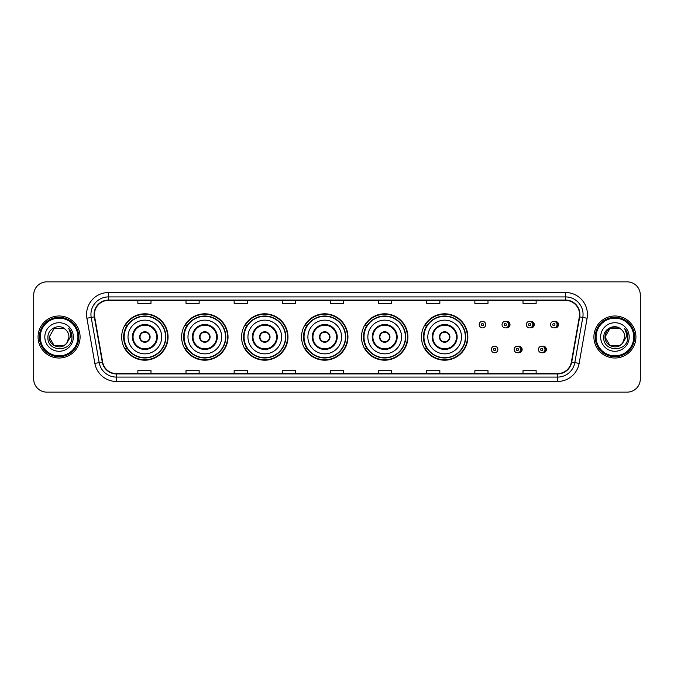 <?xml version="1.0" encoding="UTF-8"?>
<svg xmlns="http://www.w3.org/2000/svg" width="674" height="674" viewBox="0 0 674 674"><rect width="100%" height="100%" fill="white"/><g stroke="black" fill="none" stroke-linecap="round" stroke-linejoin="round"><path stroke-width="1.01" d="M421.469 337A23.194 23.194 0 0 0 444.663 360.194A23.194 23.194 0 0 0 467.857 337A23.194 23.194 0 0 0 444.663 313.806A23.194 23.194 0 0 0 421.469 337M361.508 337A23.194 23.194 0 0 0 384.702 360.194A23.194 23.194 0 0 0 407.905 337A23.194 23.194 0 0 0 384.702 313.806A23.194 23.194 0 0 0 361.508 337M301.548 337A23.194 23.194 0 0 0 324.742 360.194A23.194 23.194 0 0 0 347.944 337A23.194 23.194 0 0 0 324.742 313.806A23.194 23.194 0 0 0 301.548 337M241.587 337A23.194 23.194 0 0 0 264.789 360.194A23.194 23.194 0 0 0 287.983 337A23.194 23.194 0 0 0 264.789 313.806A23.194 23.194 0 0 0 241.587 337M181.626 337A23.194 23.194 0 0 0 204.829 360.194A23.194 23.194 0 0 0 228.023 337A23.194 23.194 0 0 0 204.829 313.806A23.194 23.194 0 0 0 181.626 337M121.674 337A23.194 23.194 0 0 0 144.868 360.194A23.194 23.194 0 0 0 168.062 337A23.194 23.194 0 0 0 144.868 313.806A23.194 23.194 0 0 0 121.674 337M518.146 352.679A3.286 3.286 0 0 0 522.131 349.477A3.286 3.286 0 0 0 518.146 346.267M542.393 352.679A3.286 3.286 0 0 0 546.378 349.477A3.286 3.286 0 0 0 542.393 346.267M506.022 327.825A3.286 3.286 0 0 0 510.007 324.615A3.286 3.286 0 0 0 506.022 321.405A3.286 3.286 0 0 1 505.323 327.893A3.286 3.286 0 0 1 502.046 324.615A3.286 3.286 0 0 1 505.323 321.329A3.286 3.286 0 0 1 506.022 327.825A3.286 3.286 0 0 0 505.323 321.329A3.286 3.286 0 0 0 502.046 324.615M530.269 327.825A3.286 3.286 0 0 0 534.255 324.615A3.286 3.286 0 0 0 530.269 321.405A3.286 3.286 0 0 1 529.57 327.893A3.286 3.286 0 0 1 526.293 324.615A3.286 3.286 0 0 1 529.57 321.329A3.286 3.286 0 0 1 530.269 327.825A3.286 3.286 0 0 0 529.57 321.329A3.286 3.286 0 0 0 526.293 324.615M554.517 327.825A3.286 3.286 0 0 0 558.502 324.615A3.286 3.286 0 0 0 554.517 321.405A3.286 3.286 0 0 1 553.817 327.893A3.286 3.286 0 0 1 550.532 324.615A3.286 3.286 0 0 1 553.817 321.329A3.286 3.286 0 0 1 554.517 327.825A3.286 3.286 0 0 0 553.817 321.329A3.286 3.286 0 0 0 550.532 324.615M127.234 348.82A21.223 21.223 0 0 1 127.234 325.18M187.195 348.82A21.223 21.223 0 0 1 187.195 325.18M247.156 348.82A21.223 21.223 0 0 1 247.156 325.18M307.108 348.82A21.223 21.223 0 0 1 307.108 325.18M367.069 348.82A21.223 21.223 0 0 1 367.069 325.18M427.03 348.82A21.223 21.223 0 0 1 427.03 325.18M33.7 294.985L33.7 379.015A13.126 13.126 0 0 0 46.826 392.142L627.174 392.142A13.126 13.126 0 0 0 640.3 379.015L640.3 294.985A13.126 13.126 0 0 0 627.174 281.858L46.826 281.858A13.126 13.126 0 0 0 33.7 294.985L33.7 379.015M38.073 337A21.012 21.012 0 0 0 59.085 358.012A21.012 21.012 0 0 0 80.088 337A21.012 21.012 0 0 0 59.085 315.988A21.012 21.012 0 0 0 38.073 337A21.012 21.012 0 0 0 59.085 358.012A21.012 21.012 0 0 0 80.088 337A21.012 21.012 0 0 0 59.085 315.988A21.012 21.012 0 0 0 38.073 337M593.912 337A21.012 21.012 0 0 0 614.915 358.012A21.012 21.012 0 0 0 635.927 337A21.012 21.012 0 0 0 614.915 315.988A21.012 21.012 0 0 0 593.912 337A21.012 21.012 0 0 0 614.915 358.012A21.012 21.012 0 0 0 635.927 337A21.012 21.012 0 0 0 614.915 315.988A21.012 21.012 0 0 0 593.912 337M94.444 314.413A14.002 14.002 0 0 1 108.455 300.41L565.545 300.41A14.002 14.002 0 0 1 579.337 316.847L571.375 362.014A14.002 14.002 0 0 1 557.583 373.59L116.417 373.59A14.002 14.002 0 0 1 102.625 362.014L94.663 316.847A14.002 14.002 0 0 1 94.444 314.413M94.099 314.413A14.356 14.356 0 0 0 94.318 316.906L102.28 362.073A14.356 14.356 0 0 0 116.417 373.935L557.583 373.935A14.356 14.356 0 0 0 571.721 362.073L579.682 316.906A14.356 14.356 0 0 0 565.545 300.065L108.455 300.065A14.356 14.356 0 0 0 94.099 314.413M86.904 318.221A21.88 21.88 0 0 1 108.455 292.533L565.545 292.533A21.88 21.88 0 0 1 587.096 318.221L579.135 363.387A21.88 21.88 0 0 1 557.583 381.467L116.417 381.467A21.88 21.88 0 0 1 94.865 363.387L86.904 318.221L91.209 317.454A17.507 17.507 0 0 1 108.455 296.914L565.545 296.914A17.507 17.507 0 0 1 582.791 317.454L574.821 362.62A17.507 17.507 0 0 1 557.583 377.086L116.417 377.086A17.507 17.507 0 0 1 99.179 362.62L91.209 317.454A17.507 17.507 0 0 1 90.948 314.413M627.174 281.858L46.826 281.858M46.826 392.142L627.174 392.142M640.3 379.015L640.3 294.985M571.721 362.073L574.821 362.62L582.791 317.454L587.096 318.221M330.437 300.41L330.437 303.376L343.563 303.376L343.563 300.41M282.288 300.41L282.288 303.376L295.423 303.376L295.423 300.41M234.148 300.41L234.148 303.376L247.282 303.376L247.282 300.41M186.007 300.41L186.007 303.376L199.133 303.376L199.133 300.41M137.867 300.41L137.867 303.376L150.993 303.376L150.993 300.41M378.577 300.41L378.577 303.376L391.712 303.376L391.712 300.41M426.718 300.41L426.718 303.376L439.852 303.376L439.852 300.41M474.867 300.41L474.867 303.376L487.993 303.376L487.993 300.41M523.007 300.41L523.007 303.376L536.133 303.376L536.133 300.41M343.563 373.59L343.563 370.624L330.437 370.624L330.437 373.59M295.423 373.59L295.423 370.624L282.288 370.624L282.288 373.59M247.282 373.59L247.282 370.624L234.148 370.624L234.148 373.59M199.133 373.59L199.133 370.624L186.007 370.624L186.007 373.59M150.993 373.59L150.993 370.624L137.867 370.624L137.867 373.59M391.712 373.59L391.712 370.624L378.577 370.624L378.577 373.59M439.852 373.59L439.852 370.624L426.718 370.624L426.718 373.59M487.993 373.59L487.993 370.624L474.867 370.624L474.867 373.59M536.133 373.59L536.133 370.624L523.007 370.624L523.007 373.59M64.03 345.568A9.891 9.891 0 0 0 66.701 343.31L66.499 343.546C61.149 350.404 48.68 345.796 49.194 337L54.139 328.432M77.906 337A18.821 18.821 0 0 0 59.085 318.179A18.821 18.821 0 0 0 40.263 337A18.821 18.821 0 0 0 59.085 355.821A18.821 18.821 0 0 0 77.906 337M78.782 337A19.698 19.698 0 0 0 59.085 317.302A19.698 19.698 0 0 0 39.387 337A19.698 19.698 0 0 0 59.085 356.698A19.698 19.698 0 0 0 78.782 337M66.701 343.31L64.03 345.568L54.139 345.568L49.194 337L54.139 328.432L64.03 328.432L65.563 329.527C59.497 323.158 47.803 328.406 47.913 337C46.801 352.275 71.562 352.671 71.966 337.741L71.983 337C71.95 333.756 70.871 330.909 68.748 328.449C70.366 331.103 70.93 333.95 70.45 337L66.701 343.31L64.03 345.568L54.139 345.568L49.194 337L54.139 345.568L64.03 345.568L66.701 343.31L68.975 337C68.925 334.018 67.788 331.524 65.563 329.527M44.813 337A14.272 14.272 0 0 0 59.085 351.272A14.272 14.272 0 0 0 73.356 337A14.272 14.272 0 0 0 59.085 322.728A14.272 14.272 0 0 0 44.813 337M68.841 328.558L71.983 337.371M68.748 328.449L71.326 332.922M128.018 337A16.85 16.85 0 0 1 144.868 320.15A16.85 16.85 0 0 1 161.718 337A16.85 16.85 0 0 1 144.868 353.85A16.85 16.85 0 0 1 128.018 337A16.85 16.85 0 0 0 144.868 353.85A16.85 16.85 0 0 0 161.718 337M133.048 337A11.82 11.82 0 0 0 144.868 348.82A11.82 11.82 0 0 0 156.68 337A11.82 11.82 0 0 0 144.868 325.18A11.82 11.82 0 0 0 133.048 337M127.496 325.18A21.012 21.012 0 0 0 127.496 348.82L125.415 348.82A22.756 22.756 0 0 0 167.624 337A22.756 22.756 0 0 0 125.415 325.18L127.529 325.18A20.987 20.987 0 0 1 165.855 337.051A20.987 20.987 0 0 1 127.529 348.82M165.568 337A20.7 20.7 0 0 0 144.868 316.3A20.7 20.7 0 0 0 124.168 337A20.7 20.7 0 0 0 144.868 357.7A20.7 20.7 0 0 0 165.568 337M139.611 337A5.249 5.249 0 0 0 144.868 342.249A5.249 5.249 0 0 0 150.117 337A5.249 5.249 0 0 0 144.868 331.751A5.249 5.249 0 0 0 139.611 337M139.779 335.686L139.956 335.686A5.08 5.08 0 0 1 149.771 335.686L149.502 335.686A4.811 4.811 0 0 1 144.868 341.811A4.811 4.811 0 0 1 140.234 335.686A4.811 4.811 0 0 1 149.502 335.686L149.948 335.686M149.948 338.314L149.771 338.314A5.08 5.08 0 0 1 139.956 338.314L139.779 338.314M619.861 345.568A9.891 9.891 0 0 0 622.532 343.31L619.861 345.568L609.97 345.568L605.025 337L609.97 328.432L619.861 328.432L621.394 329.527C615.328 323.158 603.634 328.406 603.744 337C602.632 352.275 627.393 352.671 627.797 337.741L627.814 337C627.78 333.756 626.702 330.909 624.579 328.449C626.197 331.103 626.761 333.95 626.281 337L622.532 343.31L619.861 345.568L609.97 345.568L605.025 337L609.97 345.568L619.861 345.568L622.532 343.31L619.861 345.568L609.97 345.568L605.025 337C604.511 345.796 616.98 350.404 622.329 343.546L620.316 345.29M633.737 337A18.821 18.821 0 0 0 614.915 318.179A18.821 18.821 0 0 0 596.094 337A18.821 18.821 0 0 0 614.915 355.821A18.821 18.821 0 0 0 633.737 337M634.613 337A19.698 19.698 0 0 0 614.915 317.302A19.698 19.698 0 0 0 595.218 337A19.698 19.698 0 0 0 614.915 356.698A19.698 19.698 0 0 0 634.613 337M622.532 343.31L624.806 337C624.756 334.018 623.619 331.524 621.394 329.527M600.644 337A14.272 14.272 0 0 0 614.915 351.272A14.272 14.272 0 0 0 629.187 337A14.272 14.272 0 0 0 614.915 322.728A14.272 14.272 0 0 0 600.644 337M619.861 328.432A9.891 9.891 0 0 0 605.025 337M624.672 328.558L627.814 337.371M624.579 328.449L627.157 332.922M187.979 337A16.85 16.85 0 0 1 204.829 320.15A16.85 16.85 0 0 1 221.679 337A16.85 16.85 0 0 1 204.829 353.85A16.85 16.85 0 0 1 187.979 337A16.85 16.85 0 0 0 204.829 353.85A16.85 16.85 0 0 0 221.679 337M193.008 337A11.82 11.82 0 0 0 204.829 348.82A11.82 11.82 0 0 0 216.64 337A11.82 11.82 0 0 0 204.829 325.18A11.82 11.82 0 0 0 193.008 337M187.456 325.18A21.012 21.012 0 0 0 187.456 348.82M225.529 337A20.7 20.7 0 0 0 204.829 316.3A20.7 20.7 0 0 0 184.128 337A20.7 20.7 0 0 0 204.829 357.7A20.7 20.7 0 0 0 225.529 337M199.571 337A5.249 5.249 0 0 0 204.829 342.249A5.249 5.249 0 0 0 210.077 337A5.249 5.249 0 0 0 204.829 331.751A5.249 5.249 0 0 0 199.571 337M227.585 337A22.756 22.756 0 0 1 185.375 348.82L187.482 348.82A20.987 20.987 0 0 0 225.807 337.051A20.987 20.987 0 0 0 187.482 325.18L185.375 325.18A22.756 22.756 0 0 1 227.585 337M199.74 335.686L199.917 335.686A5.08 5.08 0 0 1 209.732 335.686L209.454 335.686A4.811 4.811 0 0 1 204.829 341.811A4.811 4.811 0 0 1 200.195 335.686A4.811 4.811 0 0 1 209.454 335.686L209.909 335.686M209.909 338.314L209.454 338.314A4.811 4.811 0 0 1 200.195 338.314L199.74 338.314M209.454 338.314L209.732 338.314A5.08 5.08 0 0 1 199.917 338.314L200.195 338.314M247.939 337A16.85 16.85 0 0 1 264.789 320.15A16.85 16.85 0 0 1 281.639 337A16.85 16.85 0 0 1 264.789 353.85A16.85 16.85 0 0 1 247.939 337A16.85 16.85 0 0 0 264.789 353.85A16.85 16.85 0 0 0 281.639 337M252.969 337A11.82 11.82 0 0 0 264.789 348.82A11.82 11.82 0 0 0 276.601 337A11.82 11.82 0 0 0 264.789 325.18A11.82 11.82 0 0 0 252.969 337M247.417 325.18A21.012 21.012 0 0 0 247.417 348.82M285.49 337A20.7 20.7 0 0 0 264.789 316.3A20.7 20.7 0 0 0 244.081 337A20.7 20.7 0 0 0 264.789 357.7A20.7 20.7 0 0 0 285.49 337M259.532 337A5.249 5.249 0 0 0 264.789 342.249A5.249 5.249 0 0 0 270.038 337A5.249 5.249 0 0 0 264.789 331.751A5.249 5.249 0 0 0 259.532 337M287.545 337A22.756 22.756 0 0 1 245.336 348.82L247.442 348.82A20.987 20.987 0 0 0 285.768 337.051A20.987 20.987 0 0 0 247.442 325.18L245.336 325.18A22.756 22.756 0 0 1 287.545 337M259.701 335.686L259.878 335.686A5.08 5.08 0 0 1 269.693 335.686L269.415 335.686A4.811 4.811 0 0 1 264.789 341.811A4.811 4.811 0 0 1 260.156 335.686A4.811 4.811 0 0 1 269.415 335.686L269.87 335.686M269.87 338.314L269.415 338.314A4.811 4.811 0 0 1 260.156 338.314L259.701 338.314M269.415 338.314L269.693 338.314A5.08 5.08 0 0 1 259.878 338.314L260.156 338.314M307.892 337A16.85 16.85 0 0 1 324.742 320.15A16.85 16.85 0 0 1 341.592 337A16.85 16.85 0 0 1 324.742 353.85A16.85 16.85 0 0 1 307.892 337A16.85 16.85 0 0 0 324.742 353.85A16.85 16.85 0 0 0 341.592 337M312.93 337A11.82 11.82 0 0 0 324.742 348.82A11.82 11.82 0 0 0 336.562 337A11.82 11.82 0 0 0 324.742 325.18A11.82 11.82 0 0 0 312.93 337M307.378 325.18A21.012 21.012 0 0 0 307.378 348.82L305.297 348.82A22.756 22.756 0 0 0 347.506 337A22.756 22.756 0 0 0 305.297 325.18L307.403 325.18A20.987 20.987 0 0 1 345.728 337.051A20.987 20.987 0 0 1 307.403 348.82M345.45 337A20.7 20.7 0 0 0 324.742 316.3A20.7 20.7 0 0 0 304.041 337A20.7 20.7 0 0 0 324.742 357.7A20.7 20.7 0 0 0 345.45 337M319.493 337A5.249 5.249 0 0 0 324.742 342.249A5.249 5.249 0 0 0 329.999 337A5.249 5.249 0 0 0 324.742 331.751A5.249 5.249 0 0 0 319.493 337M319.661 335.686L319.838 335.686A5.08 5.08 0 0 1 329.653 335.686L329.375 335.686A4.811 4.811 0 0 1 324.742 341.811A4.811 4.811 0 0 1 320.116 335.686A4.811 4.811 0 0 1 329.375 335.686L329.83 335.686M329.83 338.314L329.375 338.314A4.811 4.811 0 0 1 320.116 338.314L319.661 338.314M329.375 338.314L329.653 338.314A5.08 5.08 0 0 1 319.838 338.314L320.116 338.314M367.852 337A16.85 16.85 0 0 1 384.702 320.15A16.85 16.85 0 0 1 401.552 337A16.85 16.85 0 0 1 384.702 353.85A16.85 16.85 0 0 1 367.852 337A16.85 16.85 0 0 0 384.702 353.85A16.85 16.85 0 0 0 401.552 337M372.891 337A11.82 11.82 0 0 0 384.702 348.82A11.82 11.82 0 0 0 396.523 337A11.82 11.82 0 0 0 384.702 325.18A11.82 11.82 0 0 0 372.891 337M367.338 325.18A21.012 21.012 0 0 0 367.338 348.82M405.403 337A20.7 20.7 0 0 0 384.702 316.3A20.7 20.7 0 0 0 364.002 337A20.7 20.7 0 0 0 384.702 357.7A20.7 20.7 0 0 0 405.403 337M379.454 337A5.249 5.249 0 0 0 384.702 342.249A5.249 5.249 0 0 0 389.96 337A5.249 5.249 0 0 0 384.702 331.751A5.249 5.249 0 0 0 379.454 337M407.467 337A22.756 22.756 0 0 1 365.257 348.82L367.364 348.82A20.987 20.987 0 0 0 405.689 337.051A20.987 20.987 0 0 0 367.364 325.18L365.257 325.18A22.756 22.756 0 0 1 407.467 337M379.622 335.686L379.799 335.686A5.08 5.08 0 0 1 389.614 335.686L389.336 335.686A4.811 4.811 0 0 1 384.702 341.811A4.811 4.811 0 0 1 380.077 335.686A4.811 4.811 0 0 1 389.336 335.686L389.791 335.686M389.791 338.314L389.336 338.314A4.811 4.811 0 0 1 380.077 338.314L379.622 338.314M389.336 338.314L389.614 338.314A5.08 5.08 0 0 1 379.799 338.314L380.077 338.314M427.813 337A16.85 16.85 0 0 1 444.663 320.15A16.85 16.85 0 0 1 461.513 337A16.85 16.85 0 0 1 444.663 353.85A16.85 16.85 0 0 1 427.813 337A16.85 16.85 0 0 0 444.663 353.85A16.85 16.85 0 0 0 461.513 337M432.851 337A11.82 11.82 0 0 0 444.663 348.82A11.82 11.82 0 0 0 456.483 337A11.82 11.82 0 0 0 444.663 325.18A11.82 11.82 0 0 0 432.851 337M427.299 325.18A21.012 21.012 0 0 0 427.299 348.82L425.218 348.82A22.756 22.756 0 0 0 467.427 337A22.756 22.756 0 0 0 425.218 325.18L427.324 325.18A20.987 20.987 0 0 1 465.65 337.051A20.987 20.987 0 0 1 427.324 348.82M465.363 337A20.7 20.7 0 0 0 444.663 316.3A20.7 20.7 0 0 0 423.963 337A20.7 20.7 0 0 0 444.663 357.7A20.7 20.7 0 0 0 465.363 337M439.414 337A5.249 5.249 0 0 0 444.663 342.249A5.249 5.249 0 0 0 449.92 337A5.249 5.249 0 0 0 444.663 331.751A5.249 5.249 0 0 0 439.414 337M439.583 335.686L439.76 335.686A5.08 5.08 0 0 1 449.575 335.686L449.297 335.686A4.811 4.811 0 0 1 444.663 341.811A4.811 4.811 0 0 1 440.029 335.686A4.811 4.811 0 0 1 449.297 335.686L449.752 335.686M449.752 338.314L449.297 338.314A4.811 4.811 0 0 1 440.029 338.314L439.583 338.314M449.297 338.314L449.575 338.314A5.08 5.08 0 0 1 439.76 338.314L440.029 338.314M485.76 324.615A3.286 3.286 0 0 1 482.483 327.893A3.286 3.286 0 0 1 479.197 324.615A3.286 3.286 0 0 1 482.483 321.329A3.286 3.286 0 0 1 485.76 324.615A3.286 3.286 0 0 0 482.483 321.329A3.286 3.286 0 0 0 479.197 324.615M491.321 349.477A3.286 3.286 0 0 1 494.598 346.192A3.286 3.286 0 0 1 497.884 349.477A3.286 3.286 0 0 1 494.598 352.755A3.286 3.286 0 0 1 491.321 349.477A3.286 3.286 0 0 0 494.598 352.755A3.286 3.286 0 0 0 497.884 349.477M514.169 349.477A3.286 3.286 0 0 1 517.447 346.192A3.286 3.286 0 0 1 520.732 349.477A3.286 3.286 0 0 1 517.447 352.755A3.286 3.286 0 0 1 514.169 349.477A3.286 3.286 0 0 0 517.447 352.755A3.286 3.286 0 0 0 520.732 349.477M538.408 349.477A3.286 3.286 0 0 1 541.694 346.192A3.286 3.286 0 0 1 544.98 349.477A3.286 3.286 0 0 1 541.694 352.755A3.286 3.286 0 0 1 538.408 349.477A3.286 3.286 0 0 0 541.694 352.755A3.286 3.286 0 0 0 544.98 349.477M565.545 292.533L565.545 300.065M91.209 317.454L94.318 316.906M116.417 381.467L116.417 373.935M557.583 373.935L557.583 381.467M94.865 363.387L102.28 362.073M579.682 316.906L582.791 317.454M108.455 292.533L108.455 300.065M574.821 362.62L579.135 363.387M157.337 337A12.477 12.477 0 0 0 144.868 324.523A12.477 12.477 0 0 0 132.39 337A12.477 12.477 0 0 0 144.868 349.477A12.477 12.477 0 0 0 157.337 337M217.298 337A12.477 12.477 0 0 0 204.829 324.523A12.477 12.477 0 0 0 192.351 337A12.477 12.477 0 0 0 204.829 349.477A12.477 12.477 0 0 0 217.298 337M277.258 337A12.477 12.477 0 0 0 264.789 324.523A12.477 12.477 0 0 0 252.312 337A12.477 12.477 0 0 0 264.789 349.477A12.477 12.477 0 0 0 277.258 337M337.219 337A12.477 12.477 0 0 0 324.742 324.523A12.477 12.477 0 0 0 312.273 337A12.477 12.477 0 0 0 324.742 349.477A12.477 12.477 0 0 0 337.219 337M397.18 337A12.477 12.477 0 0 0 384.702 324.523A12.477 12.477 0 0 0 372.233 337A12.477 12.477 0 0 0 384.702 349.477A12.477 12.477 0 0 0 397.18 337M457.141 337A12.477 12.477 0 0 0 444.663 324.523A12.477 12.477 0 0 0 432.194 337A12.477 12.477 0 0 0 444.663 349.477A12.477 12.477 0 0 0 457.141 337M481.388 324.615A1.095 1.095 0 0 0 482.483 325.711A1.095 1.095 0 0 0 483.57 324.615A1.095 1.095 0 0 0 482.483 323.52A1.095 1.095 0 0 0 481.388 324.615M508.348 321.759A4.162 4.162 0 0 1 508.348 327.463M504.228 324.615A1.095 1.095 0 0 0 505.323 325.711A1.095 1.095 0 0 0 506.418 324.615A1.095 1.095 0 0 0 505.323 323.52A1.095 1.095 0 0 0 504.228 324.615M532.595 321.759A4.162 4.162 0 0 1 532.595 327.463M528.475 324.615A1.095 1.095 0 0 0 529.57 325.711A1.095 1.095 0 0 0 530.665 324.615A1.095 1.095 0 0 0 529.57 323.52A1.095 1.095 0 0 0 528.475 324.615M556.842 321.759A4.162 4.162 0 0 1 556.842 327.463M552.722 324.615A1.095 1.095 0 0 0 553.817 325.711A1.095 1.095 0 0 0 554.913 324.615A1.095 1.095 0 0 0 553.817 323.52A1.095 1.095 0 0 0 552.722 324.615M495.693 349.477A1.095 1.095 0 0 0 494.598 348.382A1.095 1.095 0 0 0 493.511 349.477A1.095 1.095 0 0 0 494.598 350.564A1.095 1.095 0 0 0 495.693 349.477M520.471 346.621A4.162 4.162 0 0 1 520.471 352.325M518.542 349.477A1.095 1.095 0 0 0 517.447 348.382A1.095 1.095 0 0 0 516.351 349.477A1.095 1.095 0 0 0 517.447 350.564A1.095 1.095 0 0 0 518.542 349.477M544.718 346.621A4.162 4.162 0 0 1 544.718 352.325M542.789 349.477A1.095 1.095 0 0 0 541.694 348.382A1.095 1.095 0 0 0 540.599 349.477A1.095 1.095 0 0 0 541.694 350.564A1.095 1.095 0 0 0 542.789 349.477"/></g></svg>
